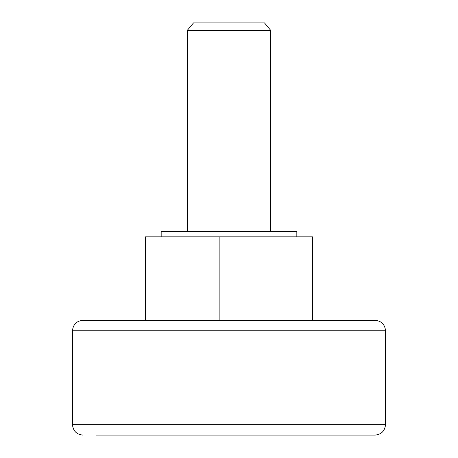 <?xml version="1.0" encoding="UTF-8"?>
<svg xmlns="http://www.w3.org/2000/svg" width="458" height="458" viewBox="0 0 458 458"><rect width="100%" height="100%" fill="white"/><g stroke="black" fill="none" stroke-linecap="round" stroke-linejoin="round"><path stroke-width="0.69" d="M224.071 30.411L270.741 30.411L264.478 22.9L193.522 22.9L187.259 30.411L224.071 30.411M161.17 236.826L161.17 231.611L296.83 231.611L296.83 236.826M145.518 320.308L145.518 236.826L312.482 236.826L312.482 320.308M82.95 320.308L375.096 320.308C381.405 320.949 384.886 324.424 385.533 330.745L275.962 330.745M95.945 435.1L375.096 435.1C381.382 434.447 384.857 430.967 385.533 424.663L385.533 330.745L72.467 330.745L72.467 424.663L385.533 424.663M219.147 320.308L219.147 236.826M270.741 231.611L270.741 30.411M187.259 30.411L187.259 231.611M72.467 330.745C73.114 324.424 76.595 320.949 82.904 320.308M72.467 424.663C73.114 430.984 76.595 434.465 82.904 435.1"/></g></svg>
